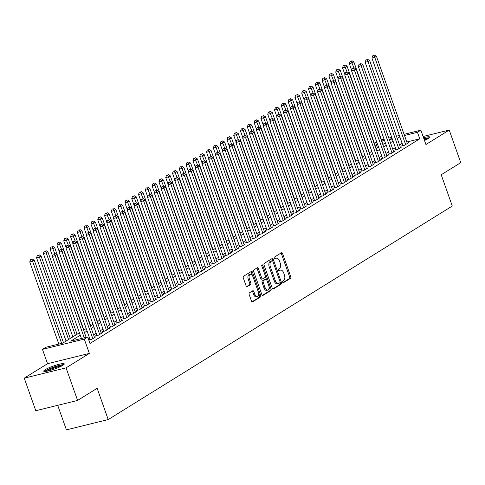 <?xml version="1.0" encoding="UTF-8"?>
<svg xmlns="http://www.w3.org/2000/svg" width="485" height="485" viewBox="0 0 485 485"><rect width="100%" height="100%" fill="white"/><g stroke="black" fill="none" stroke-linecap="round" stroke-linejoin="round"><path stroke-width="0.73" d="M282.652 282.118A0.958 0.533 76.2 0 0 283.349 282.761A0.958 0.533 76.2 0 0 283.434 282.725L290.527 278.323A1.37 0.758 76.2 0 0 290.739 276.632L282.591 253.613A1.37 0.758 76.2 0 0 281.597 252.697A1.37 0.758 76.2 0 0 281.47 252.752L274.377 257.147A0.958 0.533 76.2 0 0 274.225 258.335A0.958 0.533 76.2 0 0 274.922 258.978A0.958 0.533 76.2 0 0 275.013 258.941L275.929 258.372A4.389 2.431 76.2 0 1 276.329 258.202A4.389 2.431 76.2 0 1 279.518 261.136L280.197 263.058A4.389 2.431 76.2 0 1 279.505 268.472L278.59 269.042A0.958 0.533 76.2 0 0 278.438 270.23A0.958 0.533 76.2 0 0 279.136 270.873A0.958 0.533 76.2 0 0 279.221 270.83L280.142 270.26A4.389 2.431 76.2 0 1 280.542 270.09A4.389 2.431 76.2 0 1 283.725 273.031L284.404 274.946A4.389 2.431 76.2 0 1 283.719 280.366L282.803 280.936A0.958 0.533 76.2 0 0 282.652 282.118M62.814 365.357A10.9 1.607 -19.5 0 0 64.275 363.883A10.9 1.607 -19.5 0 0 56.49 365.011A10.9 1.607 -19.5 0 0 45.184 369.691A10.9 1.607 -19.5 0 0 43.723 371.158A10.9 1.607 -19.5 0 0 51.507 370.037A10.9 1.607 -19.5 0 0 62.814 365.357M424.484 140.45A10.9 1.607 -19.5 0 0 428.285 138.534A10.9 1.607 -19.5 0 0 429.74 137.061A10.9 1.607 -19.5 0 0 423.526 137.734M249.393 292.855A1.37 0.758 76.2 0 0 249.175 294.553L251.46 301.009A1.37 0.758 76.2 0 0 252.461 301.925A1.37 0.758 76.2 0 0 252.582 301.87L260.457 296.984A1.37 0.758 76.2 0 0 260.675 295.292L252.521 272.273A1.37 0.758 76.2 0 0 251.527 271.358A1.37 0.758 76.2 0 0 251.4 271.412L243.525 276.298A1.37 0.758 76.2 0 0 243.312 277.99L246.077 285.792A1.37 0.758 76.2 0 0 247.071 286.708A1.37 0.758 76.2 0 0 247.192 286.653L250.563 284.562A1.37 0.758 76.2 0 0 250.781 282.87L249.411 279.002A3.668 2.031 76.2 0 1 250.321 274.328A3.668 2.031 76.2 0 1 252.982 276.783L258.347 291.94A3.668 2.031 76.2 0 1 257.438 296.608A3.668 2.031 76.2 0 1 254.777 294.152L253.879 291.63A1.37 0.758 76.2 0 0 252.885 290.709A1.37 0.758 76.2 0 0 252.764 290.764L249.393 292.855M77.6 400.434L35.781 410.716L24.25 378.148L66.069 367.866L77.6 400.434L97.152 388.303L108.222 419.567L452.275 206.04L441.204 174.776L460.75 162.639L449.219 130.071L425.927 144.524L420.853 130.198L417.452 132.308L419.761 138.819L89.986 343.489L87.682 336.972L84.281 339.082L42.462 349.364L45.863 347.254L62.814 343.089L79.407 332.795M66.069 367.866L89.355 353.413L84.281 339.082M272.218 288.126A1.37 0.758 76.2 0 0 273.213 289.042A1.37 0.758 76.2 0 0 273.34 288.987L281.215 284.101A1.37 0.758 76.2 0 0 281.427 282.409L273.279 259.39A1.37 0.758 76.2 0 0 272.285 258.475A1.37 0.758 76.2 0 0 272.158 258.529L264.283 263.416A1.37 0.758 76.2 0 0 264.07 265.107L272.218 288.126M270.836 290.545L262.961 295.432A1.37 0.758 76.2 0 1 262.834 295.486A1.37 0.758 76.2 0 1 261.839 294.565L253.691 271.551A1.37 0.758 76.2 0 1 253.904 269.854L257.274 267.762A1.37 0.758 76.2 0 1 257.402 267.714A1.37 0.758 76.2 0 1 258.396 268.629L261.7 277.966A1.37 0.758 76.2 0 0 262.694 278.881A1.37 0.758 76.2 0 0 262.821 278.827L265.059 277.438A1.37 0.758 76.2 0 0 265.271 275.747L261.833 266.029A0.958 0.533 76.2 0 1 262.07 264.804A0.958 0.533 76.2 0 1 262.767 265.447L271.054 288.848A1.37 0.758 76.2 0 1 270.836 290.545L269.708 290.818L262.379 295.365M449.219 130.071L423.084 136.497M402.792 145.221L401.604 145.961L404.429 145.264L408.509 142.736L407.17 143.063M395.99 149.441L394.802 150.18L397.627 149.483L401.707 146.955L400.374 147.282M389.194 153.66L388.006 154.4L390.831 153.703L394.911 151.174L393.571 151.502M382.392 157.88L381.204 158.619L384.029 157.922L388.109 155.394L386.775 155.721M375.596 162.099L374.402 162.839L377.227 162.148L381.307 159.613L379.973 159.941M368.794 166.319L367.606 167.058L370.431 166.367L374.511 163.833L373.177 164.16M361.998 170.538L360.804 171.278L363.629 170.587L367.709 168.052L366.375 168.38M355.196 174.764L354.008 175.497L356.833 174.806L360.913 172.272L359.573 172.599M348.394 178.983L347.205 179.717L350.031 179.026L354.111 176.492L352.777 176.819M341.598 183.203L340.409 183.936L343.234 183.245L347.315 180.711L345.975 181.038M334.796 187.422L333.607 188.162L336.432 187.465L340.512 184.93L339.179 185.258M327.999 191.642L326.805 192.381L329.636 191.684L333.71 189.15L332.377 189.483M321.197 195.861L320.009 196.601L322.834 195.904L326.914 193.369L325.58 193.703M314.401 200.081L313.207 200.82L316.032 200.123L320.112 197.595L318.778 197.922M307.599 204.3L306.411 205.04L309.236 204.343L313.316 201.815L311.982 202.142M300.803 208.52L299.609 209.259L302.434 208.562L306.514 206.034L305.18 206.361M294.001 212.739L292.813 213.479L295.638 212.782L299.718 210.254L298.378 210.581M287.199 216.959L286.011 217.698L288.836 217.007L292.916 214.473L291.582 214.8M280.403 221.178L279.214 221.918L282.04 221.227L286.12 218.693L284.78 219.02M273.601 225.398L272.412 226.137L275.237 225.446L279.318 222.912L277.984 223.239M266.805 229.623L265.61 230.357L268.435 229.666L272.515 227.132L271.182 227.459M260.002 233.843L258.814 234.576L261.639 233.885L265.719 231.351L264.386 231.678M253.206 238.062L252.012 238.796L254.837 238.105L258.917 235.571L257.583 235.898M246.404 242.282L245.216 243.021L248.041 242.324L252.121 239.79L250.781 240.117M239.602 246.501L238.414 247.241L241.239 246.544L245.319 244.01L243.985 244.343M232.806 250.721L231.618 251.46L234.443 250.763L238.523 248.229L237.183 248.562M226.004 254.94L224.816 255.68L227.641 254.983L231.721 252.455L230.387 252.782M219.208 259.16L218.014 259.899L220.845 259.202L224.919 256.674L223.585 257.001M212.406 263.379L211.217 264.119L214.043 263.422L218.123 260.894L216.789 261.221M205.61 267.599L204.415 268.338L207.24 267.641L211.321 265.113L209.987 265.44M198.808 271.818L197.619 272.558L200.444 271.861L204.524 269.333L203.191 269.66M192.012 276.038L190.817 276.777L193.642 276.086L197.722 273.552L196.389 273.879M185.209 280.257L184.021 280.997L186.846 280.306L190.926 277.772L189.587 278.099M178.407 284.483L177.219 285.216L180.044 284.525L184.124 281.991L182.79 282.318M171.611 288.702L170.423 289.436L173.248 288.745L177.328 286.211L175.988 286.538M164.809 292.922L163.621 293.655L166.446 292.964L170.526 290.43L169.192 290.757M158.013 297.141L156.819 297.881L159.65 297.184L163.724 294.65L162.39 294.977M151.211 301.361L150.023 302.1L152.848 301.403L156.928 298.869L155.594 299.203M144.415 305.58L143.22 306.32L146.046 305.623L150.126 303.089L148.792 303.422M137.613 309.8L136.424 310.539L139.25 309.842L143.33 307.314L141.996 307.642M130.811 314.019L129.622 314.759L132.447 314.062L136.527 311.534L135.194 311.861M124.014 318.239L122.826 318.978L125.651 318.281L129.731 315.753L128.392 316.081M117.212 322.458L116.024 323.198L118.849 322.501L122.929 319.973L121.596 320.3M110.416 326.678L109.228 327.417L112.053 326.72L116.133 324.192L114.793 324.52M103.614 330.897L102.426 331.637L105.251 330.946L109.331 328.412L107.997 328.739M96.818 335.117L95.624 335.856L98.449 335.165L102.529 332.631L101.195 332.959M90.016 339.336L88.828 340.076L91.653 339.385L95.733 336.851L94.399 337.178M419.761 138.819L406.8 142.008M402.144 143.396L399.567 145.003M395.348 147.616L392.765 149.222M388.546 151.835L385.963 153.442M381.75 156.061L379.167 157.661M374.947 160.28L372.365 161.881M368.151 164.5L365.569 166.1M361.349 168.719L358.767 170.32M354.553 172.939L351.971 174.539M347.751 177.158L345.168 178.759M340.949 181.378L338.372 182.978M334.153 185.597L331.57 187.198M327.351 189.817L324.768 191.417M320.555 194.036L317.972 195.637M313.753 198.256L311.17 199.862M306.956 202.475L304.374 204.082M300.154 206.695L297.572 208.301M293.352 210.92L290.776 212.521M286.556 215.14L283.974 216.74M279.754 219.359L277.177 220.96M272.958 223.579L270.375 225.179M266.156 227.798L263.573 229.399M259.36 232.018L256.777 233.618M252.558 236.237L249.975 237.838M245.762 240.457L243.179 242.057M238.959 244.676L236.377 246.277M232.157 248.896L229.581 250.496M225.361 253.115L222.779 254.722M218.559 257.335L215.977 258.941M211.763 261.554L209.18 263.161M204.961 265.78L202.378 267.38M198.165 270L195.582 271.6M191.363 274.219L188.78 275.819M184.561 278.438L181.984 280.039M177.765 282.658L175.182 284.258M170.962 286.877L168.386 288.478M164.166 291.097L161.584 292.697M157.364 295.316L154.782 296.917M150.568 299.536L147.986 301.137M143.766 303.755L141.183 305.356M136.97 307.975L134.387 309.582M130.168 312.195L127.585 313.801M123.366 316.414L120.789 318.021M116.57 320.633L113.987 322.24M109.768 324.859L107.185 326.46M102.972 329.079L100.389 330.679M96.169 333.298L93.587 334.899M89.373 337.518L88.143 338.281M57.721 405.327L66.403 429.849L108.222 419.567M89.355 353.413L47.536 363.695L24.25 378.148M47.536 363.695L42.462 349.364M377.482 147.798L375.639 142.59L376.736 141.905M80.267 335.22L70.725 341.143L87.682 336.972M399.84 136.885L397.257 138.486M393.038 141.105L390.461 142.705M386.242 145.324L383.659 146.925M379.44 149.544L376.857 151.144M372.644 153.763L370.061 155.364M365.842 157.983L363.259 159.589M359.046 162.202L356.463 163.809M352.243 166.422L349.661 168.028M345.441 170.641L342.865 172.248M338.645 174.867L336.063 176.467M331.843 179.086L329.266 180.687M325.047 183.306L322.464 184.906M318.245 187.525L315.662 189.126M311.449 191.745L308.866 193.345M304.647 195.964L302.064 197.565M297.851 200.184L295.268 201.784M291.048 204.403L288.466 206.004M284.246 208.623L281.67 210.223M277.45 212.842L274.868 214.449M270.648 217.062L268.066 218.668M263.852 221.281L261.269 222.888M257.05 225.501L254.467 227.107M250.254 229.726L247.671 231.327M243.452 233.946L240.869 235.546M236.65 238.165L234.073 239.766M229.854 242.385L227.271 243.985M223.052 246.604L220.475 248.205M216.255 250.824L213.673 252.424M209.453 255.043L206.871 256.644M202.657 259.263L200.075 260.863M195.855 263.482L193.272 265.083M189.059 267.702L186.476 269.302M182.257 271.921L179.674 273.528M175.455 276.141L172.878 277.747M168.659 280.36L166.076 281.967M161.857 284.586L159.28 286.186M155.061 288.805L152.478 290.406M148.258 293.025L145.676 294.625M141.462 297.244L138.88 298.845M134.66 301.464L132.078 303.064M127.864 305.683L125.282 307.284M121.062 309.903L118.479 311.503M114.26 314.122L111.683 315.723M107.464 318.342L104.881 319.942M100.662 322.561L98.079 324.162M93.866 326.781L91.283 328.387M87.064 331L84.481 332.607M417.452 132.308L404.49 135.491M381.471 139.88L384.084 139.237M388.818 138.073L391.716 137.358M396.445 136.194L399.343 135.485M404.078 134.321L420.853 130.198M392.129 138.534L389.231 139.243M384.502 140.407L381.889 141.05M376.869 142.287L375.639 142.59M83.62 330.176L86.203 328.569M90.422 325.956L93.005 324.35M97.218 321.737L99.801 320.13M104.02 317.511L106.603 315.911M110.823 313.292L113.399 311.691M117.619 309.072L120.201 307.472M124.421 304.853L127.003 303.252M131.217 300.633L133.799 299.033M138.019 296.414L140.601 294.813M144.815 292.194L147.398 290.594M151.617 287.975L154.2 286.374M158.419 283.755L160.996 282.155M165.215 279.536L167.798 277.935M172.017 275.316L174.594 273.71M178.813 271.097L181.396 269.49M185.616 266.877L188.198 265.271M192.412 262.652L194.994 261.051M199.214 258.432L201.796 256.832M206.01 254.213L208.592 252.612M212.812 249.993L215.395 248.393M219.614 245.774L222.191 244.173M226.41 241.554L228.993 239.954M233.212 237.335L235.795 235.734M240.008 233.115L242.591 231.515M246.81 228.896L249.393 227.295M253.606 224.676L256.189 223.076M260.409 220.457L262.991 218.85M267.211 216.237L269.787 214.631M274.007 212.018L276.589 210.411M280.809 207.798L283.385 206.192M287.605 203.573L290.188 201.972M294.407 199.353L296.99 197.753M301.203 195.134L303.786 193.533M308.005 190.914L310.588 189.314M314.801 186.695L317.384 185.094M321.603 182.475L324.186 180.875M328.406 178.256L330.982 176.655M335.202 174.036L337.784 172.436M342.004 169.817L344.58 168.216M348.8 165.597L351.382 163.991M355.602 161.378L358.185 159.771M362.398 157.158L364.981 155.552M369.2 152.939L371.783 151.332M375.996 148.713L378.579 147.113M382.798 144.494L385.381 142.893M389.6 140.274L392.177 138.674M280.542 270.09L279.415 270.369A4.389 2.431 76.2 0 0 279.008 270.539L280.142 270.26M276.329 258.202L275.201 258.481A4.389 2.431 76.2 0 0 274.801 258.65L275.929 258.372M282.943 282.609L289.393 278.602A1.37 0.758 76.2 0 0 289.612 276.911L281.458 253.891A1.37 0.758 76.2 0 0 280.918 253.091M272.6 260.942L272.152 259.669A1.37 0.758 76.2 0 0 271.606 258.869M272.758 288.927L280.087 284.38A1.37 0.758 76.2 0 0 280.3 282.688L280.094 282.106M279.845 282.767A0.958 0.533 76.2 0 0 279.997 281.585L272.843 261.379A0.958 0.533 76.2 0 0 272.146 260.736A0.958 0.533 76.2 0 0 272.061 260.772L271.091 261.373A4.389 2.431 76.2 0 0 270.406 266.792L275.292 280.603A4.389 2.431 76.2 0 0 278.481 283.537A4.389 2.431 76.2 0 0 278.881 283.367L279.845 282.767M271.109 261.009A0.958 0.533 76.2 0 0 271.018 261.015A0.958 0.533 76.2 0 0 270.927 261.051L272.061 260.772M278.481 283.537L277.347 283.816A4.389 2.431 76.2 0 1 274.164 280.882L269.272 267.071A4.389 2.431 76.2 0 1 269.963 261.651L270.927 261.051M262.561 278.893L261.694 279.105A1.37 0.758 76.2 0 1 261.567 279.16A1.37 0.758 76.2 0 1 260.572 278.238L257.268 268.908A1.37 0.758 76.2 0 0 256.729 268.108M265.404 276.371L266.532 279.56M268.975 286.447L269.921 289.127L271.054 288.848M265.131 287.647A3.668 2.031 76.2 0 0 267.793 290.103A3.668 2.031 76.2 0 0 268.702 285.435L266.811 280.094A1.37 0.758 76.2 0 0 265.816 279.178A1.37 0.758 76.2 0 0 265.689 279.233L263.458 280.621A1.37 0.758 76.2 0 0 263.24 282.312L265.131 287.647L264.004 287.926A3.668 2.031 76.2 0 0 266.665 290.382L267.793 290.103M264.822 279.445A1.37 0.758 76.2 0 0 264.689 279.457A1.37 0.758 76.2 0 0 264.561 279.512L265.689 279.233M264.004 287.926L262.112 282.591A1.37 0.758 76.2 0 1 262.324 280.894L264.561 279.512M269.708 290.818A1.37 0.758 76.2 0 0 269.921 289.127M257.438 296.608L256.304 296.887A3.668 2.031 76.2 0 1 253.649 294.431L252.752 291.909A1.37 0.758 76.2 0 0 252.212 291.109M250.321 274.328L249.187 274.607A3.668 2.031 76.2 0 0 248.278 279.281L249.411 279.002M246.616 286.593L249.435 284.84A1.37 0.758 76.2 0 0 249.648 283.149L248.278 279.281M252.564 275.862L251.394 272.552A1.37 0.758 76.2 0 0 250.854 271.752M252.006 301.809L259.329 297.263A1.37 0.758 76.2 0 0 259.542 295.571L258.614 292.952M383.053 144.336L353.85 61.874L352.152 62.929L349.327 63.626L351.686 70.283M351.213 61.128L350.085 61.407L351.213 61.128L353.898 67.858M351.892 60.704L353.85 61.874M349.327 63.626L350.085 61.407M405.618 144.524L374.753 57.369L376.457 56.315L407.315 143.469M402.938 145.633L371.928 58.067L374.753 57.369L373.82 55.569L374.499 55.151L372.686 55.848L373.82 55.569M372.686 55.848L371.928 58.067M376.457 56.315L374.499 55.151M423.975 139.007A9.433 1.388 160.5 0 1 428.485 138.401M426.994 139.262A8.736 1.285 -19.5 0 0 424.248 139.771M429.267 137.831A10.828 1.594 -19.5 0 0 423.896 138.789M45.548 371.413A9.433 1.388 160.5 0 1 54.526 367.036A9.433 1.388 160.5 0 1 63.014 365.229M61.522 366.084A8.736 1.285 -19.5 0 0 54.744 367.8A8.736 1.285 -19.5 0 0 47.245 371.14M63.802 364.653A10.828 1.594 -19.5 0 0 54.55 366.812A10.828 1.594 -19.5 0 0 44.578 371.462M376.251 148.555L347.054 66.093L345.35 67.148L342.525 67.845L344.883 74.502M344.417 65.348L343.283 65.627L344.417 65.348L347.096 72.077M345.096 64.923L347.054 66.093M342.525 67.845L343.283 65.627M369.455 152.781L340.252 70.313L338.554 71.368L335.729 72.065L338.081 78.722M337.615 69.567L336.487 69.846L337.615 69.567L340.294 76.297M338.294 69.149L340.252 70.313M335.729 72.065L336.487 69.846M362.653 157.001L333.45 74.532L331.752 75.587L328.927 76.284L331.285 82.941M330.812 73.787L329.685 74.066L330.812 73.787L333.498 80.516M331.497 73.368L333.45 74.532M328.927 76.284L329.685 74.066M355.857 161.22L326.654 78.752L324.95 79.807L322.125 80.504L324.483 87.161M324.016 78.006L322.883 78.285L324.016 78.006L326.696 84.736M324.695 77.588L326.654 78.752M322.125 80.504L322.883 78.285M398.815 148.743L367.957 61.589L369.655 60.534L400.519 147.689M396.136 149.853L365.132 62.286L367.957 61.589L367.018 59.788L367.697 59.37L365.89 60.067L367.018 59.788M365.89 60.067L365.132 62.286M369.655 60.534L367.697 59.37M392.019 152.969L361.155 65.814L362.853 64.76L393.717 151.914M389.34 154.072L358.33 66.506L361.155 65.814L360.216 64.008L360.901 63.59L359.088 64.287L360.216 64.008M359.088 64.287L358.33 66.506M362.853 64.76L360.901 63.59M385.217 157.188L354.353 70.034L356.057 68.979L386.921 156.134M382.538 158.292L351.528 70.725L354.353 70.034L353.419 68.227L354.099 67.809L352.286 68.506L353.419 68.227M352.286 68.506L351.528 70.725M356.057 68.979L354.099 67.809M378.421 161.408L347.557 74.254L349.255 73.199L380.119 160.353M375.742 162.511L344.732 74.945L347.557 74.254L346.617 72.453L347.296 72.029L345.49 72.726L346.617 72.453M345.49 72.726L344.732 74.945M349.255 73.199L347.296 72.029M349.054 165.44L319.851 82.977L318.154 84.032L315.329 84.723L317.687 91.38M317.214 82.226L316.087 82.505L317.214 82.226L319.9 88.955M317.893 81.807L319.851 82.977M315.329 84.723L316.087 82.505M371.619 165.627L340.755 78.473L342.458 77.418L373.323 164.573M368.939 166.731L337.93 79.164L340.755 78.473L339.821 76.672L340.5 76.248L338.688 76.945L339.821 76.672M338.688 76.945L337.93 79.164M342.458 77.418L340.5 76.248M342.258 169.659L313.055 87.197L311.352 88.252L308.527 88.943L310.885 95.6M310.418 86.445L309.284 86.724L310.418 86.445L313.098 93.181M311.097 86.027L313.055 87.197M308.527 88.943L309.284 86.724M364.823 169.847L333.959 82.692L335.656 81.638L366.521 168.792M362.143 170.95L331.134 83.384L333.959 82.692L333.019 80.892L333.698 80.468L331.892 81.171L333.019 80.892M331.892 81.171L331.134 83.384M335.656 81.638L333.698 80.468M335.456 173.879L306.253 91.416L304.556 92.471L301.731 93.162L304.089 99.819M303.616 90.671L302.488 90.944L303.616 90.671L306.302 97.4M304.295 90.246L306.253 91.416M301.731 93.162L302.488 90.944M358.021 174.066L327.157 86.912L328.86 85.857L359.718 173.012M355.341 175.17L324.332 87.609L327.157 86.912L326.223 85.111L326.902 84.687L325.089 85.39L326.223 85.111M325.089 85.39L324.332 87.609M328.86 85.857L326.902 84.687M328.654 178.098L299.457 95.636L297.754 96.691L294.928 97.382L297.287 104.039M296.82 94.89L295.686 95.163L296.82 94.89L299.5 101.62M297.499 94.466L299.457 95.636M294.928 97.382L295.686 95.163M351.219 178.286L320.361 91.131L322.058 90.077L352.922 177.231M348.539 179.389L317.536 91.829L320.361 91.131L319.421 89.331L320.1 88.907L318.293 89.61L319.421 89.331M318.293 89.61L317.536 91.829M322.058 90.077L320.1 88.907M321.858 182.318L292.655 99.855L290.958 100.91L288.132 101.601L290.485 108.264M290.018 99.11L288.89 99.383L290.018 99.11L292.704 105.839M290.697 98.685L292.655 99.855M288.132 101.601L288.89 99.383M315.056 186.537L285.853 104.075L284.155 105.13L281.33 105.827L283.689 112.484M283.216 103.329L282.088 103.608L283.216 103.329L285.901 110.059M283.901 102.905L285.853 104.075M281.33 105.827L282.088 103.608M308.26 190.757L279.057 108.294L277.359 109.349L274.528 110.046L276.887 116.703M276.42 107.549L275.292 107.828L276.42 107.549L279.099 114.278M277.099 107.124L279.057 108.294M274.528 110.046L275.292 107.828M301.458 194.976L272.255 112.514L270.557 113.569L267.732 114.266L270.09 120.923M269.618 111.768L268.49 112.047L269.618 111.768L272.303 118.498M270.303 111.344L272.255 112.514M267.732 114.266L268.49 112.047M294.662 199.196L265.459 116.733L263.755 117.788L260.93 118.485L263.288 125.142M262.821 115.988L261.688 116.267L262.821 115.988L265.501 122.717M263.5 115.563L265.459 116.733M260.93 118.485L261.688 116.267M287.86 203.415L258.657 120.953L256.959 122.008L254.134 122.705L256.492 129.362M256.019 120.207L254.892 120.486L256.019 120.207L258.705 126.937M256.698 119.783L258.657 120.953M254.134 122.705L254.892 120.486M281.058 207.641L251.86 125.172L250.157 126.227L247.332 126.924L249.69 133.581M249.223 124.427L248.09 124.706L249.223 124.427L251.903 131.156M249.902 124.008L251.86 125.172M247.332 126.924L248.09 124.706M274.261 211.86L245.058 129.392L243.361 130.447L240.536 131.144L242.894 137.801M242.421 128.646L241.294 128.925L242.421 128.646L245.107 135.376M243.1 128.228L245.058 129.392M240.536 131.144L241.294 128.925M267.459 216.08L238.262 133.611L236.559 134.666L233.734 135.363L236.092 142.02M235.625 132.866L234.491 133.145L235.625 132.866L238.305 139.595M236.304 132.447L238.262 133.611M233.734 135.363L234.491 133.145M260.663 220.299L231.46 137.837L229.763 138.892L226.938 139.583L229.29 146.24M228.823 137.085L227.695 137.364L228.823 137.085L231.503 143.815M229.502 136.667L231.46 137.837M226.938 139.583L227.695 137.364M253.861 224.519L224.658 142.056L222.961 143.111L220.135 143.802L222.494 150.459M222.021 141.305L220.893 141.584L222.021 141.305L224.707 148.04M222.706 140.886L224.658 142.056M220.135 143.802L220.893 141.584M247.065 228.738L217.862 146.276L216.158 147.331L213.333 148.022L215.692 154.679M215.225 145.524L214.091 145.803L215.225 145.524L217.904 152.26M215.904 145.106L217.862 146.276M213.333 148.022L214.091 145.803M344.423 182.506L313.559 95.351L315.262 94.296L346.12 181.451M341.743 183.609L310.733 96.048L313.559 95.351L312.619 93.55L313.304 93.126L311.491 93.829L312.619 93.55M311.491 93.829L310.733 96.048M315.262 94.296L313.304 93.126M337.621 186.725L306.762 99.57L308.46 98.516L339.324 185.67M334.941 187.828L303.937 100.268L306.762 99.57L305.823 97.77L306.502 97.346L304.695 98.049L305.823 97.77M304.695 98.049L303.937 100.268M308.46 98.516L306.502 97.346M330.825 190.944L299.96 103.79L301.658 102.735L332.522 189.89M328.145 192.048L297.135 104.487L299.96 103.79L299.021 101.989L299.706 101.565L297.893 102.268L299.021 101.989M297.893 102.268L297.135 104.487M301.658 102.735L299.706 101.565M324.022 195.164L293.158 108.009L294.862 106.955L325.726 194.109M321.343 196.273L290.333 108.707L293.158 108.009L292.225 106.209L292.904 105.791L291.091 106.488L292.225 106.209M291.091 106.488L290.333 108.707M294.862 106.955L292.904 105.791M317.226 199.383L286.362 112.229L288.06 111.174L318.924 198.329M314.547 200.493L283.537 112.926L286.362 112.229L285.423 110.428L286.101 110.01L284.295 110.707L285.423 110.428M284.295 110.707L283.537 112.926M288.06 111.174L286.101 110.01M310.424 203.603L279.56 116.448L281.264 115.394L312.128 202.548M307.745 204.712L276.735 117.146L279.56 116.448L278.626 114.648L279.305 114.23L277.493 114.927L278.626 114.648M277.493 114.927L276.735 117.146M281.264 115.394L279.305 114.23M303.628 207.829L272.764 120.674L274.462 119.619L305.326 206.774M300.942 208.932L269.939 121.365L272.764 120.674L271.824 118.867L272.503 118.449L270.697 119.146L271.824 118.867M270.697 119.146L269.939 121.365M274.462 119.619L272.503 118.449M296.826 212.048L265.962 124.894L267.665 123.839L298.524 210.993M294.146 213.151L263.137 125.585L265.962 124.894L265.028 123.087L265.707 122.669L263.895 123.366L265.028 123.087M263.895 123.366L263.137 125.585M267.665 123.839L265.707 122.669M290.024 216.268L259.166 129.113L260.863 128.058L291.727 215.213M287.344 217.371L256.341 129.804L259.166 129.113L258.226 127.312L258.905 126.888L257.098 127.585L258.226 127.312M257.098 127.585L256.341 129.804M260.863 128.058L258.905 126.888M283.228 220.487L252.364 133.333L254.061 132.278L284.925 219.432M280.548 221.59L249.539 134.024L252.364 133.333L251.424 131.532L252.109 131.108L250.296 131.805L251.424 131.532M250.296 131.805L249.539 134.024M254.061 132.278L252.109 131.108M276.426 224.707L245.568 137.552L247.265 136.497L278.129 223.652M273.746 225.81L242.736 138.243L245.568 137.552L244.628 135.751L245.307 135.327L243.494 136.03L244.628 135.751M243.494 136.03L242.736 138.243M247.265 136.497L245.307 135.327M269.63 228.926L238.765 141.772L240.463 140.717L271.327 227.871M266.95 230.029L235.94 142.469L238.765 141.772L237.826 139.971L238.505 139.547L236.698 140.25L237.826 139.971M236.698 140.25L235.94 142.469M240.463 140.717L238.505 139.547M240.263 232.958L211.06 150.495L209.362 151.55L206.537 152.242L208.896 158.898M208.423 149.75L207.295 150.023L208.423 149.75L211.108 156.479M209.102 149.325L211.06 150.495M206.537 152.242L207.295 150.023M233.467 237.177L204.264 154.715L202.56 155.77L199.735 156.461L202.093 163.118M201.627 153.969L200.493 154.242L201.627 153.969L204.306 160.699M202.306 153.545L204.264 154.715M199.735 156.461L200.493 154.242M226.665 241.397L197.462 158.935L195.764 159.989L192.939 160.687L195.297 167.343M194.825 158.189L193.697 158.468L194.825 158.189L197.51 164.918M195.504 157.764L197.462 158.935M192.939 160.687L193.697 158.468M219.863 245.616L190.666 163.154L188.962 164.209L186.137 164.906L188.495 171.563M188.028 162.408L186.895 162.687L188.028 162.408L190.708 169.138M188.707 161.984L190.666 163.154M186.137 164.906L186.895 162.687M262.828 233.146L231.963 145.991L233.667 144.936L264.531 232.091M260.148 234.249L229.138 146.688L231.963 145.991L231.03 144.19L231.709 143.766L229.896 144.469L231.03 144.19M229.896 144.469L229.138 146.688M233.667 144.936L231.709 143.766M256.031 237.365L225.167 150.211L226.865 149.156L257.729 236.31M253.352 238.468L222.342 150.908L225.167 150.211L224.228 148.41L224.907 147.986L223.1 148.689L224.228 148.41M223.1 148.689L222.342 150.908M226.865 149.156L224.907 147.986M249.229 241.585L218.365 154.43L220.069 153.375L250.927 240.53M246.55 242.688L215.54 155.127L218.365 154.43L217.432 152.629L218.111 152.205L216.298 152.908L217.432 152.629M216.298 152.908L215.54 155.127M220.069 153.375L218.111 152.205M242.433 245.804L211.569 158.65L213.267 157.595L244.131 244.749M239.748 246.907L208.744 159.347L211.569 158.65L210.629 156.849L211.308 156.425L209.502 157.128L210.629 156.849M209.502 157.128L208.744 159.347M213.267 157.595L211.308 156.425M213.067 249.836L183.863 167.373L182.166 168.428L179.341 169.126L181.693 175.782M181.226 166.628L180.099 166.907L181.226 166.628L183.912 173.357M181.905 166.203L183.863 167.373M179.341 169.126L180.099 166.907M235.631 250.024L204.767 162.869L206.471 161.814L237.329 248.969M232.952 251.133L201.942 163.566L204.767 162.869L203.833 161.069L204.512 160.65L202.7 161.347L203.833 161.069M202.7 161.347L201.942 163.566M206.471 161.814L204.512 160.65M206.264 254.055L177.067 171.593L175.364 172.648L172.539 173.345L174.897 180.002M174.43 170.847L173.297 171.126L174.43 170.847L177.11 177.577M175.109 170.423L177.067 171.593M172.539 173.345L173.297 171.126M228.829 254.243L197.971 167.089L199.668 166.034L230.533 253.188M226.149 255.352L195.146 167.786L197.971 167.089L197.031 165.288L197.71 164.87L195.904 165.567L197.031 165.288M195.904 165.567L195.146 167.786M199.668 166.034L197.71 164.87M199.468 258.275L170.265 175.812L168.568 176.867L165.743 177.565L168.095 184.221M167.628 175.067L166.5 175.346L167.628 175.067L170.308 181.796M168.307 174.642L170.265 175.812M165.743 177.565L166.5 175.346M222.033 258.463L191.169 171.308L192.866 170.253L223.731 257.408M219.353 259.572L188.344 172.005L191.169 171.308L190.229 169.507L190.914 169.089L189.101 169.786L190.229 169.507M189.101 169.786L188.344 172.005M192.866 170.253L190.914 169.089M192.666 262.5L163.463 180.032L161.766 181.087L158.941 181.784L161.299 188.441M160.826 179.286L159.698 179.565L160.826 179.286L163.512 186.016M161.511 178.862L163.463 180.032M158.941 181.784L159.698 179.565M215.231 262.688L184.367 175.534L186.07 174.479L216.934 261.633M212.551 263.791L181.542 176.225L184.367 175.534L183.433 173.727L184.112 173.309L182.299 174.006L183.433 173.727M182.299 174.006L181.542 176.225M186.07 174.479L184.112 173.309M185.87 266.72L156.667 184.251L154.964 185.306L152.138 186.004L154.497 192.66M154.03 183.506L152.896 183.785L154.03 183.506L156.71 190.235M154.709 183.087L156.667 184.251M152.138 186.004L152.896 183.785M208.435 266.908L177.571 179.753L179.268 178.698L210.132 265.853M205.755 268.011L174.745 180.444L177.571 179.753L176.631 177.946L177.31 177.528L175.503 178.225L176.631 177.946M175.503 178.225L174.745 180.444M179.268 178.698L177.31 177.528M179.068 270.939L149.865 188.471L148.167 189.526L145.342 190.223L147.701 196.88M147.228 187.725L146.1 188.004L147.228 187.725L149.913 194.455M147.907 187.307L149.865 188.471M145.342 190.223L146.1 188.004M201.633 271.127L170.768 183.973L172.472 182.918L203.336 270.072M198.953 272.231L167.943 184.664L170.768 183.973L169.835 182.172L170.514 181.748L168.701 182.445L169.835 182.172M168.701 182.445L167.943 184.664M172.472 182.918L170.514 181.748M172.272 275.159L143.069 192.69L141.365 193.751L138.54 194.443L140.899 201.099M140.432 191.945L139.298 192.224L140.432 191.945L143.111 198.674M141.111 191.526L143.069 192.69M138.54 194.443L139.298 192.224M194.837 275.347L163.972 188.192L165.67 187.137L196.534 274.292M192.151 276.45L161.147 188.883L163.972 188.192L163.033 186.392L163.712 185.967L161.905 186.664L163.033 186.392M161.905 186.664L161.147 188.883M165.67 187.137L163.712 185.967M165.47 279.378L136.267 196.916L134.569 197.971L131.744 198.662L134.102 205.319M133.63 196.164L132.502 196.443L133.63 196.164L136.315 202.9M134.309 195.746L136.267 196.916M131.744 198.662L132.502 196.443M188.035 279.566L157.17 192.412L158.874 191.357L189.732 278.511M185.355 280.669L154.345 193.103L157.17 192.412L156.237 190.611L156.916 190.187L155.103 190.89L156.237 190.611M155.103 190.89L154.345 193.103M158.874 191.357L156.916 190.187M158.668 283.598L129.471 201.136L127.767 202.19L124.942 202.882L127.3 209.538M126.834 200.384L125.7 200.663L126.834 200.384L129.513 207.119M127.513 199.965L129.471 201.136M124.942 202.882L125.7 200.663M181.232 283.786L150.374 196.631L152.072 195.576L182.936 282.731M178.553 284.889L147.549 197.328L150.374 196.631L149.435 194.831L150.114 194.406L148.307 195.109L149.435 194.831M148.307 195.109L147.549 197.328M152.072 195.576L150.114 194.406M151.872 287.817L122.669 205.355L120.971 206.41L118.146 207.101L120.498 213.758M120.031 204.609L118.904 204.882L120.031 204.609L122.717 211.339M120.71 204.185L122.669 205.355M118.146 207.101L118.904 204.882M174.436 288.005L143.572 200.851L145.27 199.796L176.134 286.95M171.757 289.108L140.747 201.548L143.572 200.851L142.632 199.05L143.317 198.626L141.505 199.329L142.632 199.05M141.505 199.329L140.747 201.548M145.27 199.796L143.317 198.626M145.07 292.037L115.866 209.575L114.169 210.629L111.344 211.321L113.702 217.977M113.229 208.829L112.102 209.102L113.229 208.829L115.915 215.558M113.914 208.404L115.866 209.575M111.344 211.321L112.102 209.102M167.634 292.225L136.776 205.07L138.474 204.015L169.338 291.17M164.955 293.328L133.945 205.767L136.776 205.07L135.836 203.27L136.515 202.845L134.703 203.548L135.836 203.27M134.703 203.548L133.945 205.767M138.474 204.015L136.515 202.845M138.273 296.256L109.07 213.794L107.373 214.849L104.542 215.54L106.9 222.203M106.433 213.048L105.3 213.327L106.433 213.048L109.113 219.778M107.112 212.624L109.07 213.794M104.542 215.54L105.3 213.327M160.838 296.444L129.974 209.29L131.671 208.235L162.536 295.389M158.158 297.547L127.149 209.987L129.974 209.29L129.034 207.489L129.719 207.065L127.907 207.768L129.034 207.489M127.907 207.768L127.149 209.987M131.671 208.235L129.719 207.065M131.471 300.476L102.268 218.014L100.571 219.068L97.746 219.766L100.104 226.422M99.631 217.268L98.503 217.547L99.631 217.268L102.317 223.997M100.31 216.843L102.268 218.014M97.746 219.766L98.503 217.547M154.036 300.664L123.172 213.509L124.875 212.454L155.74 299.609M151.356 301.767L120.347 214.206L123.172 213.509L122.238 211.709L122.917 211.284L121.104 211.987L122.238 211.709M121.104 211.987L120.347 214.206M124.875 212.454L122.917 211.284M124.675 304.695L95.472 222.233L93.769 223.288L90.944 223.985L93.302 230.642M92.835 221.487L91.701 221.766L92.835 221.487L95.515 228.217M93.514 221.063L95.472 222.233M90.944 223.985L91.701 221.766M147.24 304.883L116.376 217.729L118.073 216.674L148.937 303.828M144.56 305.993L113.551 218.426L116.376 217.729L115.436 215.928L116.115 215.51L114.308 216.207L115.436 215.928M114.308 216.207L113.551 218.426M118.073 216.674L116.115 215.51M117.873 308.915L88.67 226.453L86.973 227.507L84.147 228.205L86.506 234.861M86.033 225.707L84.905 225.986L86.033 225.707L88.719 232.436M86.712 225.282L88.67 226.453M84.147 228.205L84.905 225.986M140.438 309.103L109.574 221.948L111.277 220.893L142.135 308.048M137.758 310.212L106.748 222.645L109.574 221.948L108.64 220.148L109.319 219.729L107.506 220.426L108.64 220.148M107.506 220.426L106.748 222.645M111.277 220.893L109.319 219.729M111.071 313.134L81.874 230.672L80.171 231.727L77.345 232.424L79.704 239.081M79.237 229.926L78.103 230.205L79.237 229.926L81.916 236.656M79.916 229.502L81.874 230.672M77.345 232.424L78.103 230.205M133.642 313.322L102.778 226.168L104.475 225.113L135.339 312.267M130.956 314.432L99.952 226.865L102.778 226.168L101.838 224.367L102.517 223.949L100.71 224.646L101.838 224.367M100.71 224.646L99.952 226.865M104.475 225.113L102.517 223.949M104.275 317.354L75.072 234.892L73.374 235.946L70.549 236.644L72.908 243.3M72.435 234.146L71.307 234.425L72.435 234.146L75.12 240.875M73.114 233.721L75.072 234.892M70.549 236.644L71.307 234.425M126.84 317.548L95.975 230.393L97.679 229.338L128.537 316.487M124.16 318.651L93.15 231.084L95.975 230.393L95.042 228.587L95.721 228.168L93.908 228.865L95.042 228.587M93.908 228.865L93.15 231.084M97.679 229.338L95.721 228.168M97.473 321.579L68.276 239.111L66.572 240.166L63.747 240.863L66.105 247.52M65.639 238.365L64.505 238.644L65.639 238.365L68.318 245.095M66.318 237.947L68.276 239.111M63.747 240.863L64.505 238.644M120.037 321.767L89.179 234.613L90.877 233.558L121.741 320.712M117.358 322.871L86.354 235.304L89.179 234.613L88.24 232.806L88.919 232.388L87.112 233.085L88.24 232.806M87.112 233.085L86.354 235.304M90.877 233.558L88.919 232.388M90.677 325.799L61.474 243.331L59.776 244.385L56.951 245.083L59.303 251.739M58.837 242.585L57.709 242.864L58.837 242.585L61.516 249.314M59.516 242.167L61.474 243.331M56.951 245.083L57.709 242.864M113.241 325.987L82.377 238.832L84.075 237.777L114.939 324.932M110.562 327.09L79.552 239.523L82.377 238.832L81.438 237.032L82.123 236.607L80.31 237.304L81.438 237.032M80.31 237.304L79.552 239.523M84.075 237.777L82.123 236.607M83.875 330.018L54.672 247.55L52.974 248.611L50.149 249.302L52.507 255.959M52.034 246.804L50.907 247.083L52.034 246.804L54.72 253.534M52.719 246.386L54.672 247.55M50.149 249.302L50.907 247.083M106.439 330.206L75.575 243.052L77.279 241.997L108.143 329.151M103.76 331.31L72.75 243.743L75.575 243.052L74.641 241.251L75.32 240.827L73.508 241.524L74.641 241.251M73.508 241.524L72.75 243.743M77.279 241.997L75.32 240.827M77.079 334.238L47.876 251.776L46.172 252.831L43.347 253.522L72.859 336.857M45.238 251.024L44.105 251.303L45.238 251.024L46.172 252.831L75.375 335.293M45.917 250.606L47.876 251.776M43.347 253.522L44.105 251.303M99.643 334.426L68.779 247.271L70.477 246.216L101.341 333.371M96.964 335.529L65.954 247.962L68.779 247.271L67.839 245.471L68.518 245.046L66.712 245.743L67.839 245.471M66.712 245.743L65.954 247.962M70.477 246.216L68.518 245.046M70.276 338.457L41.073 255.995L39.376 257.05L36.551 257.741L66.057 341.076M38.436 255.243L37.309 255.522L38.436 255.243L39.376 257.05L68.579 339.512M39.115 254.825L41.073 255.995M36.551 257.741L37.309 255.522M92.841 338.645L61.977 251.491L63.681 250.436L94.545 337.59M90.161 339.749L59.152 252.188L61.977 251.491L61.043 249.69L61.722 249.266L59.91 249.969L61.043 249.69M59.91 249.969L59.152 252.188M63.681 250.436L61.722 249.266M63.48 342.677L34.277 260.215L32.574 261.269L29.749 261.961L58.824 344.071M31.64 259.469L30.506 259.742L31.64 259.469L32.574 261.269L61.65 343.374M32.319 259.045L34.277 260.215M29.749 261.961L30.506 259.742M84.257 337.815L55.181 255.71L56.878 254.655L86.16 337.348M81.431 338.512L52.356 256.407L55.181 255.71L54.241 253.91L54.92 253.485L53.114 254.188L54.241 253.91M53.114 254.188L52.356 256.407M56.878 254.655L54.92 253.485M281.458 253.891L282.591 253.613M289.612 276.911L290.739 276.632M289.393 278.602L290.527 278.323M272.152 259.669L273.279 259.39M280.3 282.688L281.427 282.409M280.087 284.38L281.215 284.101M269.963 261.651L271.091 261.373M269.272 267.071L270.406 266.792M274.164 280.882L275.292 280.603M257.268 268.908L258.396 268.629M260.572 278.238L261.7 277.966M261.748 265.701L262.767 265.447M262.324 280.894L263.458 280.621M262.112 282.591L263.24 282.312M252.752 291.909L253.879 291.63M253.649 294.431L254.777 294.152M249.648 283.149L250.781 282.87M249.435 284.84L250.563 284.562M251.394 272.552L252.521 272.273M259.542 295.571L260.675 295.292M259.329 297.263L260.457 296.984M271.018 261.015L272.146 260.736M261.567 279.16L262.694 278.881M264.689 279.457L265.816 279.178"/></g></svg>
